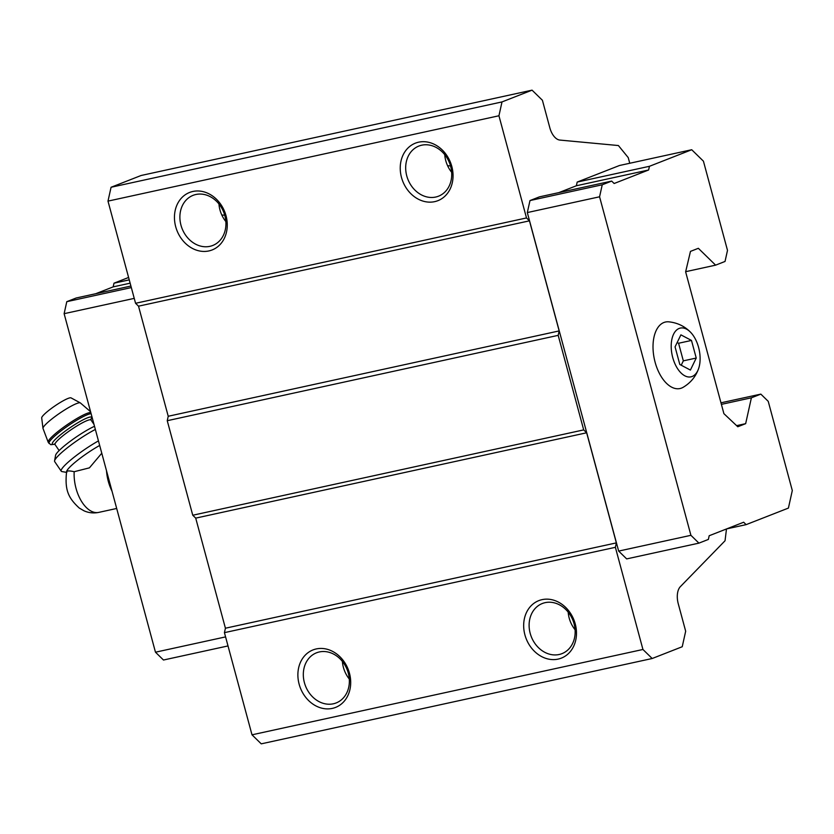 <?xml version="1.0" encoding="UTF-8"?>
<svg xmlns="http://www.w3.org/2000/svg" width="834" height="834" viewBox="0 0 834 834"><rect width="100%" height="100%" fill="white"/><g stroke="black" fill="none" stroke-linecap="round" stroke-linejoin="round"><path stroke-width="1.25" d="M675.06 346.871L679.814 364.479L690.396 370.067L696.234 358.047L691.48 340.439L680.898 334.851L675.06 346.871M679.168 328.44A24.947 13.761 77.7 0 0 675.457 364.896A24.947 13.761 77.7 0 0 698.621 368.565A24.947 13.761 77.7 0 0 690.729 332.422A24.947 13.761 77.7 0 0 679.168 328.44M101.779 453.206L89.426 467.853L74.184 471.71C69.566 470.668 67.033 470.689 66.584 471.763L66.876 472.357M106.502 470.71A31.077 17.149 77.7 0 0 110.724 488.349L111.183 489.412A32.776 18.087 77.7 0 0 112.058 491.299M447.608 165.716L450.527 165.935M221.813 215.005L224.732 215.214M726.487 528.964L725.038 540.766L680.367 586.646A15.836 8.736 77.7 0 0 678.261 603.764L685.673 631.223L682.233 646.736L652.188 658.506L261.24 743.845L252.004 734.817L642.941 649.477L652.188 658.506M642.941 649.477L615.377 547.312L616.357 542.882L586.656 432.783L583.696 429.896L558.186 335.351L559.166 330.921L529.465 220.833L526.504 217.945L498.941 115.77L502.005 101.925L532.061 90.155L542.413 100.268L549.814 127.727A15.836 8.736 77.7 0 0 559.875 140.07L618.401 145.543L628.231 157.605L629.753 163.266M746.128 524.638L788.411 508.083L792.3 490.538L768.229 401.331L760.837 394.117L751.392 397.808L745.659 423.662L737.777 426.747L723.891 413.643L685.631 271.832L690.469 251.388L698.35 248.303L715.603 265.149L725.038 261.449L727.498 250.377L703.427 161.171L691.72 149.734L649.446 166.3L648.623 169.99L614.147 183.501L611.676 181.093L539.421 196.866L529.986 200.556L527.317 212.566L618.661 551.086L626.668 558.905L698.923 543.132L708.368 539.431L709.181 535.741L743.667 522.23L746.128 524.638L726.685 528.881M691.72 149.734L619.464 165.507L577.191 182.073L576.367 185.763L558.874 192.612M760.837 394.117L720.972 402.812M751.392 397.808L721.389 404.365M745.659 423.662L736.61 425.642M715.603 265.149L685.663 271.686M532.061 90.155L141.113 175.494L111.068 187.264L107.993 201.119L135.567 303.284L138.517 306.172L168.228 416.26L167.248 420.701L192.758 515.235L195.709 518.122L225.42 628.221L224.429 632.652L252.004 734.817M502.005 101.925L111.068 187.264M498.941 115.77L107.993 201.119M192.831 191.476A30.879 25.656 68.6 0 1 226.66 231.32A30.879 25.656 68.6 0 1 183.084 240.838A30.879 25.656 68.6 0 1 192.831 191.476M418.626 142.187A30.879 25.656 68.6 0 1 452.445 182.031A30.879 25.656 68.6 0 1 408.868 191.549A30.879 25.656 68.6 0 1 418.626 142.187M526.504 217.945L135.567 303.284M529.465 220.833L138.517 306.172M559.166 330.921L168.228 416.26M558.186 335.351L167.248 420.701M583.696 429.896L192.758 515.235M586.656 432.783L195.709 518.122M616.357 542.882L225.42 628.221M615.377 547.312L224.429 632.652M542.058 599.646A30.879 25.656 68.6 0 1 575.877 639.49A30.879 25.656 68.6 0 1 532.301 649.008A30.879 25.656 68.6 0 1 542.058 599.646M316.263 648.935A30.879 25.656 68.6 0 1 350.092 688.78A30.879 25.656 68.6 0 1 306.516 698.298A30.879 25.656 68.6 0 1 316.263 648.935M611.676 181.093L602.242 184.783L599.573 196.793L690.917 535.313L698.923 543.132M690.917 535.313L618.661 551.086M649.446 166.3L577.191 182.073M648.623 169.99L576.367 185.763M602.242 184.783L529.986 200.556M599.573 196.793L527.317 212.566M690.729 332.422C684.724 326.24 677.385 322.706 668.712 321.82A34.048 18.796 77.7 0 0 663.906 322.497A34.048 18.796 77.7 0 0 655.482 363.541A34.048 18.796 77.7 0 0 683.025 387.372C690.531 382.952 695.733 376.687 698.621 368.565M130.907 286.041L76.228 297.978L66.793 301.668L64.124 313.678L155.468 652.198L225.576 636.895M155.468 652.198L163.474 660.017L228.016 645.933M128.592 277.461L113.997 283.185L129.239 279.859M113.997 283.185L113.174 286.875L130.135 283.174M113.174 286.875L95.681 293.735M66.793 301.668L131.324 287.584M64.124 313.678L134.243 298.374M319.349 651.948A26.917 22.362 68.6 0 1 347.768 671.38A26.917 22.362 68.6 0 1 336.165 702.937A26.917 22.362 68.6 0 1 305.515 686.028A26.917 22.362 68.6 0 1 316.524 652.803A26.917 22.362 68.6 0 1 319.349 651.948M349.29 679.032A26.917 22.362 68.6 0 1 342.388 661.425M545.134 602.659A26.917 22.362 68.6 0 1 573.563 622.091A26.917 22.362 68.6 0 1 561.949 653.648A26.917 22.362 68.6 0 1 531.31 636.738A26.917 22.362 68.6 0 1 542.319 603.514A26.917 22.362 68.6 0 1 545.134 602.659M575.074 629.743A26.917 22.362 68.6 0 1 568.183 612.135M421.702 145.199A26.917 22.362 68.6 0 1 450.131 164.632A26.917 22.362 68.6 0 1 438.517 196.188A26.917 22.362 68.6 0 1 407.878 179.279A26.917 22.362 68.6 0 1 418.887 146.054A26.917 22.362 68.6 0 1 421.702 145.199M451.642 172.284A26.917 22.362 68.6 0 1 444.751 154.676M195.917 194.489A26.917 22.362 68.6 0 1 224.336 213.921A26.917 22.362 68.6 0 1 212.733 245.477A26.917 22.362 68.6 0 1 182.083 228.568A26.917 22.362 68.6 0 1 193.092 195.344A26.917 22.362 68.6 0 1 195.917 194.489M225.858 221.573A26.917 22.362 68.6 0 1 218.956 203.965M106.533 470.824A32.776 18.087 77.7 0 0 106.742 472.972L108.576 481.718L111.798 490.35M106.783 471.773L106.742 472.972M108.576 481.718L109.421 481.541M99.684 445.45A27.71 4.107 145.7 0 0 66.584 471.763C64.666 489.985 68.2 497.877 79.282 508.062L83.994 510.804C88.738 512.91 93.669 513.442 98.766 512.389L116.687 508.469M42.982 428.384A22.674 3.357 145.7 0 1 55.357 416.302A22.674 3.357 145.7 0 1 76.509 403.604A22.674 3.357 145.7 0 1 80.335 402.895L71.046 397.881A17.816 2.638 145.7 0 0 68.044 398.433A17.816 2.638 145.7 0 0 51.427 408.41A17.816 2.638 145.7 0 0 41.7 417.907L42.982 428.384L48.236 442.322L50.749 444.689L54.752 444.272M94.513 426.289A27.71 4.107 145.7 0 0 70.025 441.436A27.71 4.107 145.7 0 0 55.576 455.364L54.575 460.848A31.671 4.691 145.7 0 0 54.679 461.598L61.226 471.189A31.671 4.691 145.7 0 0 61.914 471.564L66.459 472.367M95.368 429.437A31.671 4.691 145.7 0 0 68.92 446.586A31.671 4.691 145.7 0 0 54.575 460.848M98.454 440.894A31.671 4.691 145.7 0 0 72.141 458.804A31.671 4.691 145.7 0 0 61.226 471.189M681.222 365.219L683.327 360.861L678.584 343.254L677.177 342.513M696.234 358.047L683.327 360.861M691.48 340.439L678.584 343.254M74.184 471.71A31.077 17.149 77.7 0 0 98.766 512.389M90.802 412.549A26.125 3.878 145.7 0 0 86.767 413.487A26.125 3.878 145.7 0 0 61.622 428.697A26.125 3.878 145.7 0 0 48.236 442.322M91.115 413.685A26.125 3.878 145.7 0 0 87.56 414.644A26.125 3.878 145.7 0 0 62.414 429.854A26.125 3.878 145.7 0 0 49.029 443.479M90.802 419.471A23.759 3.524 145.7 0 0 87.341 417.865A23.759 3.524 145.7 0 0 61.028 434.368A23.759 3.524 145.7 0 0 54.617 444.168M90.416 419.763L90.802 419.095L91.021 420.034A21.778 3.232 145.7 0 0 87.163 420.555A21.778 3.232 145.7 0 0 66.209 433.221A21.778 3.232 145.7 0 0 55.054 444.585L54.262 444.032L55.013 443.917M80.335 402.895L90.583 411.715M90.833 419.648L92.188 417.667M55.054 444.585L59.141 450.568M91.021 420.034L94.002 424.402"/></g></svg>
